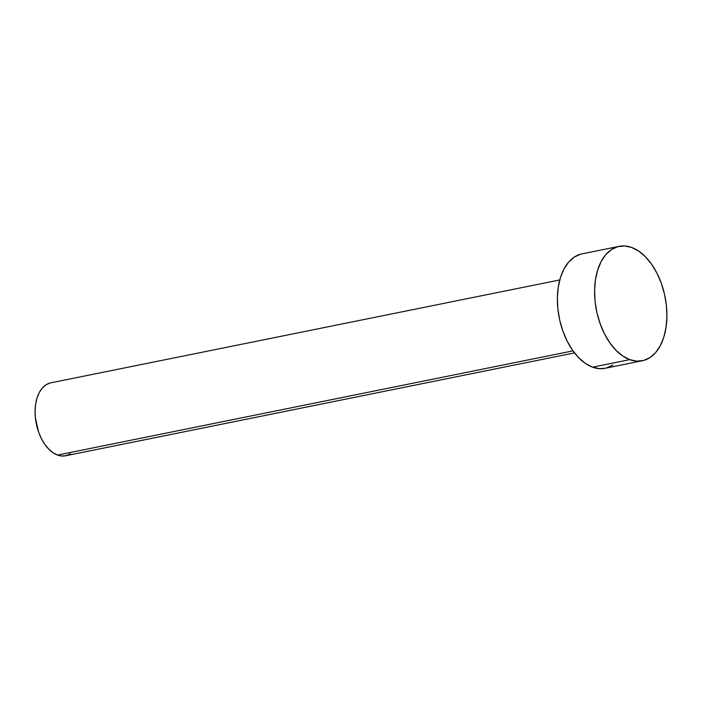 <?xml version="1.0" encoding="UTF-8"?>
<svg xmlns="http://www.w3.org/2000/svg" width="702" height="702" viewBox="0 0 702 702"><rect width="100%" height="100%" fill="white"/><g stroke="black" fill="none" stroke-linecap="round" stroke-linejoin="round"><path stroke-width="1.05" d="M559.748 279.949L50.772 382.844A37.206 22.288 78.6 0 0 35.346 417.269A37.206 22.288 78.6 0 0 57.52 455.072L572.99 350.86L57.52 455.072A37.206 22.288 78.6 0 0 65.523 455.791L574.499 352.887M619.182 246.349L581.958 253.878A58.363 34.96 78.6 0 0 557.765 307.871A58.363 34.96 78.6 0 0 592.549 367.164L629.764 359.643L592.549 367.164A58.363 34.96 78.6 0 0 605.089 368.287L642.312 360.767A58.363 34.96 -101.4 0 1 629.764 359.643A58.363 34.96 -101.4 0 1 594.98 300.351A58.363 34.96 -101.4 0 1 619.182 246.349A58.363 34.96 -101.4 0 1 631.721 247.481A58.363 34.96 -101.4 0 1 666.514 306.774A58.363 34.96 -101.4 0 1 642.312 360.767M605.194 368.269L599.622 368.673L592.549 367.164L585.512 363.504L578.79 357.827L572.63 350.351L567.269 341.365L562.925 331.221L559.748 320.305L557.879 309.029L557.37 297.832L558.257 287.144L560.503 277.378L564.013 268.91L568.655 262.057L574.254 257.09L580.598 254.203M612.802 365.075L606.458 367.962M631.721 247.481L638.759 251.14L645.489 256.818L651.649 264.294L657.002 273.271L661.354 283.424L664.522 294.34L666.4 305.616L666.9 316.813L666.014 327.501L663.776 337.267L660.266 345.735L655.615 352.588L650.017 357.546L643.673 360.442L636.837 361.144L629.764 359.643L622.735 355.975L616.005 350.298L609.845 342.822L604.492 333.845L600.14 323.701L596.972 312.776L595.094 301.5L594.594 290.303L595.48 279.624L597.718 269.858L601.228 261.381L605.87 254.536L611.477 249.57L617.813 246.674L624.648 245.972L631.721 247.481M70.437 453.738L66.392 455.58L62.03 456.028L57.52 455.072L53.036 452.737L48.754 449.113L44.823 444.348L41.409 438.627L38.636 432.16L35.425 418.006L35.1 410.872L35.662 404.054L37.092 397.832L39.33 392.427L42.295 388.066L45.858 384.898L49.903 383.055"/></g></svg>
